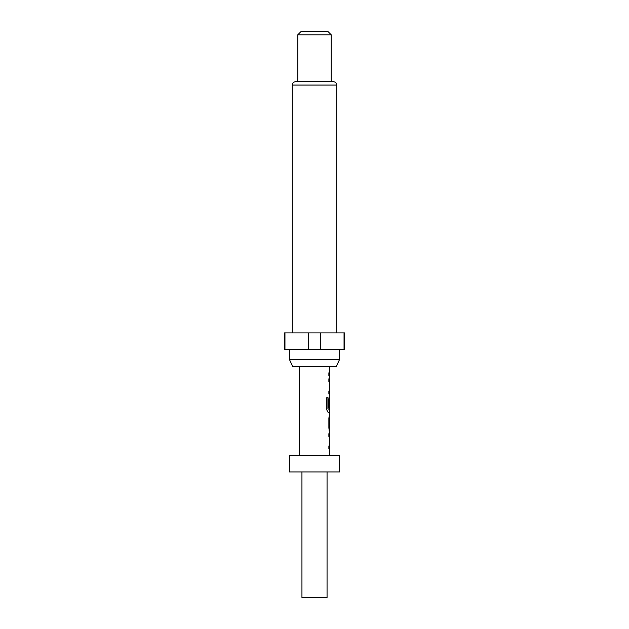 <?xml version="1.0" encoding="UTF-8"?>
<svg xmlns="http://www.w3.org/2000/svg" width="629" height="629" viewBox="0 0 629 629"><rect width="100%" height="100%" fill="white"/><g stroke="black" fill="none" stroke-linecap="round" stroke-linejoin="round"><path stroke-width="0.94" d="M289.379 471.939L339.621 471.939L339.621 455.184L289.379 455.184L289.379 471.939M301.936 471.939L301.936 597.55L327.064 597.55L327.064 471.939M336.334 366.424L292.666 366.424L289.544 359.717L339.456 359.717L336.334 366.424M289.544 349.669L289.544 359.717M339.456 349.669L339.456 359.717M336.688 332.922L336.688 85.049A3.349 3.349 0 0 0 333.339 81.699L295.661 81.699A3.349 3.349 0 0 0 292.312 85.049L292.312 332.922M297.753 34.799L301.102 31.45L327.898 31.45L331.247 34.799L297.753 34.799L297.753 81.699M331.247 34.799L331.247 81.699M344.047 332.922L344.645 332.922L344.645 349.669L344.047 349.669L344.047 332.922L284.355 332.922L284.355 349.669L308.517 349.669L308.517 332.922M329.572 455.184L329.572 448.791L328.873 448.791L329.407 448.791L329.407 445.977L328.873 445.977L328.873 448.791M328.873 445.977L329.572 445.977L329.572 436.502L328.873 436.502L329.407 436.502L329.447 433.688M329.447 415.399L328.873 418.026L328.873 427.877L329.572 433.688L328.873 433.688L328.873 436.502M329.572 415.399L329.572 412.207L327.992 412.207L329.407 412.207L329.407 409.086M328.079 408.905L328.079 397.764L326.624 397.764L326.624 409.581L327.992 412.207M328.157 409.086L329.572 409.086L329.572 399.619L329.462 407.804L328.873 407.804L329.297 407.804L329.462 399.8M329.407 399.619L329.447 397.111L328.873 399.737L328.873 407.804M329.281 397.111L329.572 393.919L328.873 393.919L329.407 393.919L329.407 391.104L328.873 391.104L328.873 393.919M328.873 391.104L329.572 391.104L329.572 381.638L328.873 381.638L329.407 381.638L329.407 378.823L328.873 378.823L328.873 381.638M328.873 378.823L329.572 378.823L329.572 375.631L328.873 375.631L329.407 375.631L329.407 372.816L328.873 372.816L328.873 375.631M328.873 372.816L329.572 372.816L329.572 366.424M299.428 455.184L299.428 366.424M329.462 418.403L329.572 427.689L329.486 418.214M320.483 332.922L320.483 349.669L308.517 349.669M284.953 332.922L284.953 349.669M320.483 349.669L344.047 349.669M327.929 408.905L327.929 397.764L326.624 397.764M329.462 427.5L329.297 418.403M328.873 433.688L329.407 433.688M336.688 85.049L292.312 85.049M329.407 430.488L329.407 427.689M329.407 418.214L329.407 415.415"/></g></svg>
